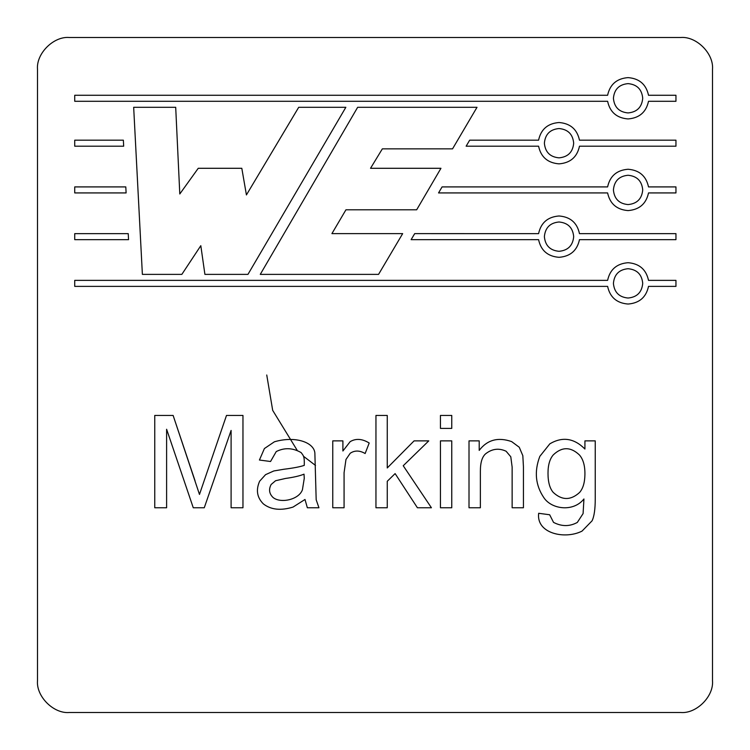 <?xml version="1.0" encoding="UTF-8"?>
<svg xmlns="http://www.w3.org/2000/svg" width="750" height="750" viewBox="0 0 750 750"><rect width="100%" height="100%" fill="white"/><g stroke="black" fill="none" stroke-linecap="round" stroke-linejoin="round"><path stroke-width="1.12" d="M584.916 474.656C585.075 465.909 583.256 459.356 579.459 454.997C570.694 446.672 561.966 446.634 553.294 454.875C549.759 458.962 548.006 465.066 548.006 473.175C547.997 481.95 549.741 488.362 553.228 492.403C549.741 488.362 547.997 481.95 548.006 473.175C548.006 465.066 549.759 458.962 553.294 454.875C561.966 446.634 570.694 446.672 579.459 454.997C583.256 459.356 585.075 465.909 584.916 474.656C584.766 482.672 582.984 488.606 579.581 492.469C570.731 500.512 561.947 500.494 553.228 492.403C549.741 488.362 547.997 481.95 548.006 473.175C547.997 481.95 549.741 488.362 553.228 492.403C561.947 500.494 570.731 500.512 579.581 492.469C582.984 488.606 584.766 482.672 584.916 474.656C585.075 465.909 583.256 459.356 579.459 454.997C583.256 459.356 585.075 465.909 584.916 474.656C584.766 482.672 582.984 488.606 579.581 492.469M642.722 98.278C641.878 107.213 636.994 112.097 628.069 112.931C619.134 112.097 614.25 107.213 613.416 98.278C614.25 89.344 619.134 84.459 628.069 83.625C636.994 84.459 641.878 89.344 642.722 98.278C641.878 89.344 636.994 84.459 628.069 83.625C619.134 84.459 614.25 89.344 613.416 98.278C614.25 107.213 619.134 112.097 628.069 112.931C636.994 112.097 641.878 107.213 642.722 98.278M573.684 143.194C572.85 152.128 567.966 157.012 559.031 157.847C550.097 157.012 545.212 152.128 544.378 143.194C545.212 134.259 550.097 129.375 559.031 128.541C567.966 129.375 572.85 134.259 573.684 143.194C572.85 134.259 567.966 129.375 559.031 128.541C550.097 129.375 545.212 134.259 544.378 143.194C545.212 152.128 550.097 157.012 559.031 157.847C567.966 157.012 572.85 152.128 573.684 143.194M642.722 283.378C641.878 292.312 636.994 297.197 628.069 298.031C619.134 297.197 614.25 292.312 613.416 283.378C614.25 274.444 619.134 269.559 628.069 268.716C636.994 269.559 641.878 274.444 642.722 283.378C641.878 274.444 636.994 269.559 628.069 268.716C619.134 269.559 614.25 274.444 613.416 283.378C614.25 292.312 619.134 297.197 628.069 298.031C636.994 297.197 641.878 292.312 642.722 283.378M573.684 236.653C572.85 245.578 567.966 250.463 559.031 251.306C550.097 250.463 545.212 245.578 544.378 236.653C545.212 227.719 550.097 222.825 559.031 221.991C567.966 222.825 572.85 227.719 573.684 236.653C572.85 227.719 567.966 222.825 559.031 221.991C550.097 222.825 545.212 227.719 544.378 236.653C545.212 245.578 550.097 250.463 559.031 251.306C567.966 250.463 572.85 245.578 573.684 236.653M642.722 189.919C641.878 198.853 636.994 203.737 628.069 204.572C619.134 203.737 614.25 198.853 613.416 189.919C614.25 180.984 619.134 176.1 628.069 175.266C636.994 176.1 641.878 180.984 642.722 189.919C641.878 180.984 636.994 176.1 628.069 175.266C619.134 176.1 614.25 180.984 613.416 189.919C614.25 198.853 619.134 203.737 628.069 204.572C636.994 203.737 641.878 198.853 642.722 189.919M37.5 680.662C36.075 696.413 53.587 713.925 69.337 712.5L680.662 712.5C696.413 713.925 713.925 696.413 712.5 680.662L712.5 69.337C713.925 53.587 696.413 36.075 680.662 37.5L69.337 37.5C53.587 36.075 36.075 53.587 37.5 69.337L37.5 680.662L37.5 69.337C36.075 53.587 53.587 36.075 69.337 37.5L680.662 37.5C696.413 36.075 713.925 53.587 712.5 69.337L712.5 680.662C713.925 696.413 696.413 713.925 680.662 712.5L69.337 712.5C53.587 713.925 36.075 696.413 37.5 680.662M511.641 441.6L519.263 447.253L522.825 455.672L523.434 466.669L523.434 507.759L512.137 507.759L512.137 467.1L510.788 456.778L506.119 451.247C498.928 447.881 492.084 448.744 485.597 453.825C482.091 456.891 480.356 462.712 480.375 471.272L480.375 507.759L469.012 507.759L469.012 440.869L479.213 440.869L479.213 450.384C487.284 439.809 498.094 436.884 511.641 441.6L519.263 447.253L522.825 455.672L523.434 466.669L523.434 507.759L512.137 507.759L523.434 507.759L523.434 466.669L522.825 455.672L519.263 447.253L511.641 441.6C498.094 436.884 487.284 439.809 479.213 450.384L479.213 440.869L469.012 440.869L469.012 507.759L480.375 507.759L469.012 507.759L469.012 440.869L479.213 440.869M451.753 415.434L451.753 428.4L440.447 428.4L440.447 415.434L451.753 415.434L440.447 415.434L440.447 428.4L451.753 428.4L440.447 428.4L440.447 415.434L451.753 415.434L451.753 428.4L451.753 415.434M350.156 441.666C355.837 438.263 362.184 438.712 369.197 443.016L365.138 453.525C359.662 450.328 354.684 450.244 350.212 453.272L345.975 459.478L344.072 472.744L344.072 507.759L332.766 507.759L332.766 440.869L342.9 440.869L342.9 451.003L350.156 441.666C355.837 438.263 362.184 438.712 369.197 443.016L365.138 453.525L369.197 443.016C362.184 438.712 355.837 438.263 350.156 441.666L342.9 451.003L342.9 440.869L332.766 440.869L332.766 507.759L344.072 507.759L332.766 507.759L332.766 440.869L342.9 440.869M166.613 507.759L166.613 429.253L166.613 507.759L154.753 507.759L154.753 415.434L173.119 415.434L199.472 494.428L226.5 415.434L242.963 415.434L242.963 507.759L231.103 507.759L231.103 430.425L204.262 507.759L193.266 507.759L166.613 429.253L193.266 507.759L204.262 507.759L231.103 430.425L231.103 507.759L242.963 507.759L242.963 415.434L226.5 415.434L199.472 494.428L173.119 415.434L154.753 415.434L154.753 507.759L166.613 507.759L154.753 507.759L154.753 415.434L173.119 415.434L195.047 480.797M357.656 107.297L477.009 107.297L452.541 148.866L382.341 148.866L370.528 168.291L440.953 168.291L416.663 209.803L345.938 209.803L331.913 233.625L402.666 233.625L378.562 274.378L260.269 274.378L357.656 107.297L477.009 107.297L357.656 107.297L260.269 274.378L357.656 107.297M123.675 146.203L74.728 146.203L74.728 140.184L123.356 140.184L123.675 146.203L123.356 140.184L74.728 140.184L74.728 146.203L74.728 140.184L123.356 140.184L123.675 146.203L74.728 146.203L123.675 146.203M126.113 192.928L74.728 192.928L74.728 186.909L125.794 186.909L126.113 192.928L125.794 186.909L74.728 186.909L74.728 192.928L74.728 186.909L125.794 186.909L126.113 192.928L74.728 192.928L126.113 192.928M469.669 140.184L538.584 140.184C540.928 129.3 547.744 123.412 559.031 122.522C570.319 123.412 577.134 129.3 579.478 140.184L675.956 140.184L675.956 146.203L579.478 146.203C577.134 157.078 570.319 162.966 559.031 163.856C547.744 162.966 540.928 157.078 538.584 146.203L466.134 146.203L469.669 140.184L466.134 146.203L538.584 146.203C540.928 157.078 547.744 162.966 559.031 163.856C570.319 162.966 577.134 157.078 579.478 146.203L675.956 146.203L675.956 140.184L579.478 140.184C577.134 129.3 570.319 123.412 559.031 122.522C547.744 123.412 540.928 129.3 538.584 140.184L469.669 140.184L466.134 146.203M414.694 233.625L538.584 233.644C540.928 222.759 547.744 216.872 559.031 215.981C570.319 216.872 577.134 222.759 579.478 233.644L675.956 233.644L675.956 239.653L579.478 239.653C577.134 250.538 570.319 256.425 559.031 257.316C547.744 256.425 540.928 250.538 538.584 239.653L411.122 239.653L414.694 233.625L411.122 239.653L538.584 239.653C540.928 250.538 547.744 256.425 559.031 257.316C570.319 256.425 577.134 250.538 579.478 239.653L675.956 239.653L675.956 233.644L579.478 233.644C577.134 222.759 570.319 216.872 559.031 215.981C547.744 216.872 540.928 222.759 538.584 233.644L414.694 233.625L411.122 239.653M442.078 186.909L607.612 186.909C609.966 176.034 616.781 170.147 628.069 169.256C639.347 170.147 646.163 176.034 648.516 186.909L675.956 186.909L675.956 192.928L648.516 192.928C646.163 203.812 639.347 209.691 628.069 210.591C616.781 209.691 609.966 203.812 607.612 192.928L438.553 192.928L442.078 186.909L438.553 192.928L607.612 192.928C609.966 203.812 616.781 209.691 628.069 210.591C639.347 209.691 646.163 203.812 648.516 192.928L675.956 192.928L675.956 186.909L648.516 186.909C646.163 176.034 639.347 170.147 628.069 169.256C616.781 170.147 609.966 176.034 607.612 186.909L442.078 186.909L438.553 192.928M74.728 280.369L607.612 280.369C609.966 269.484 616.781 263.597 628.069 262.706C639.347 263.597 646.163 269.484 648.516 280.369L675.956 280.369L675.956 286.378L648.516 286.378C646.163 297.262 639.347 303.15 628.069 304.041C616.781 303.15 609.966 297.262 607.612 286.378L74.728 286.378L74.728 280.369L74.728 286.378L607.612 286.378C609.966 297.262 616.781 303.15 628.069 304.041C639.347 303.15 646.163 297.262 648.516 286.378L675.956 286.378L675.956 280.369L648.516 280.369C646.163 269.484 639.347 263.597 628.069 262.706C616.781 263.597 609.966 269.484 607.612 280.369L74.728 280.369L74.728 286.378M74.728 95.269L607.612 95.269C609.966 84.394 616.781 78.506 628.069 77.616C639.347 78.506 646.163 84.394 648.516 95.269L675.956 95.269L675.956 101.288L648.516 101.288C646.163 112.162 639.347 118.05 628.069 118.941C616.781 118.05 609.966 112.162 607.612 101.288L74.728 101.288L74.728 95.269L74.728 101.288L607.612 101.288C609.966 112.162 616.781 118.05 628.069 118.941C639.347 118.05 646.163 112.162 648.516 101.288L675.956 101.288L675.956 95.269L648.516 95.269C646.163 84.394 639.347 78.506 628.069 77.616C616.781 78.506 609.966 84.394 607.612 95.269L74.728 95.269L74.728 101.288M128.55 239.653L74.728 239.653L74.728 233.644L128.231 233.644L128.55 239.653L128.231 233.644L74.728 233.644L74.728 239.653L74.728 233.644L128.231 233.644L128.55 239.653L74.728 239.653L128.55 239.653M181.847 274.378L142.378 274.378L181.847 274.378L142.378 274.378L133.669 107.297L175.697 107.297L179.794 193.978L198.244 168.291L241.809 168.291L246.422 194.934L298.706 107.297L345.853 107.297L247.959 274.378L204.909 274.378L200.812 245.681L181.847 274.378L200.812 245.681L204.909 274.378L247.959 274.378L345.853 107.297L298.706 107.297L246.422 194.934L241.809 168.291L198.244 168.291L179.794 193.978L175.697 107.297L133.669 107.297L142.378 274.378L133.669 107.297L175.697 107.297M314.897 454.2L316.181 499.772L318.947 507.759L307.341 507.759L305.006 499.472L293.025 507.084C280.781 510.844 270.891 509.775 263.353 503.888C256.988 497.494 255.759 489.919 259.669 481.163L265.566 474.656L273.797 470.963L283.931 469.247C293.137 468.131 299.916 466.847 304.266 465.375C304.556 456.206 303.459 455.747 301.134 452.597C292.819 447.797 284.522 447.441 276.253 451.556L270.544 461.503L259.425 460.031L264.403 448.547L274.416 441.788C296.109 435.469 315.291 442.791 314.897 454.2L316.181 499.772L318.947 507.759L316.181 499.772L314.897 454.2C315.291 442.791 296.109 435.469 274.416 441.788L264.403 448.547L259.425 460.031L270.544 461.503L276.253 451.556C284.522 447.441 292.819 447.797 301.134 452.597C303.459 455.747 304.556 456.206 304.266 465.375C299.916 466.847 293.137 468.131 283.931 469.247L273.797 470.963L265.566 474.656L259.669 481.163C255.759 489.919 256.988 497.494 263.353 503.888C270.891 509.775 280.781 510.844 293.025 507.084L305.006 499.472L307.341 507.759L318.947 507.759L307.341 507.759M387.253 507.759L387.253 481.284L387.253 507.759L375.956 507.759L375.956 415.434L387.253 415.434L387.253 467.953L414.094 440.869L428.775 440.869L403.228 465.741L431.419 507.759L417.413 507.759L395.119 473.606L387.253 481.284L395.119 473.606L417.413 507.759L431.419 507.759L403.228 465.741L428.775 440.869L414.094 440.869L387.253 467.953L387.253 415.434L375.956 415.434L375.956 507.759L387.253 507.759L375.956 507.759L375.956 415.434L387.253 415.434M451.753 440.869L451.753 507.759L440.447 507.759L440.447 440.869L451.753 440.869L440.447 440.869L440.447 507.759L451.753 507.759L440.447 507.759L440.447 440.869L451.753 440.869L451.753 507.759L451.753 440.869M584.925 440.869L595.247 440.869L595.247 498.666C595.256 509.1 594.188 516.497 592.05 520.847L582.038 531.103C565.209 539.719 536.091 533.719 538.669 513.291L549.666 514.763L553.538 522.384C561.684 526.613 569.606 526.641 577.312 522.441L583.088 513.6L583.941 498.975C573.356 512.288 551.728 509.381 543.956 497.812C535.434 485.316 534.066 471.497 539.841 456.347L549.853 443.812C562.434 436.416 574.125 438.159 584.925 449.034L584.925 440.869L584.925 449.034C574.125 438.159 562.434 436.416 549.853 443.812L539.841 456.347C534.066 471.497 535.434 485.316 543.956 497.812C551.728 509.381 573.356 512.288 583.941 498.975L583.088 513.6L577.312 522.441C569.606 526.641 561.684 526.613 553.538 522.384L549.666 514.763L538.669 513.291C536.091 533.719 565.209 539.719 582.038 531.103L592.05 520.847C594.188 516.497 595.256 509.1 595.247 498.666L595.247 440.869L584.925 440.869L595.247 440.869L595.247 498.666C595.256 509.1 594.188 516.497 592.05 520.847L582.038 531.103C565.209 539.719 536.091 533.719 538.669 513.291L549.666 514.763M315.506 465.441L303.459 456.253M297.103 450.178L272.691 410.372L266.747 375L272.691 410.372L297.103 450.178M675.956 186.909L675.956 192.928M675.956 233.644L675.956 239.653M675.956 280.369L675.956 286.378M675.956 140.184L675.956 146.203M675.956 95.269L675.956 101.288M198.244 168.291L241.809 168.291M298.706 107.297L345.853 107.297L247.959 274.378L204.909 274.378M260.269 274.378L378.562 274.378L260.269 274.378M378.562 274.378L402.666 233.625L378.562 274.378M402.666 233.625L331.913 233.625L345.938 209.803L416.663 209.803L440.953 168.291L416.663 209.803M440.953 168.291L370.528 168.291L382.341 148.866L452.541 148.866L477.009 107.297L452.541 148.866M199.472 494.428L226.5 415.434L242.963 415.434L242.963 507.759L231.103 507.759M204.262 507.759L193.266 507.759M265.566 474.656L273.797 470.963L283.931 469.247M276.253 451.556C284.522 447.441 292.819 447.797 301.134 452.597C292.819 447.797 284.522 447.441 276.253 451.556L270.544 461.503L259.425 460.031L264.403 448.547L274.416 441.788M273 497.438C280.359 503.681 298.912 499.828 302.428 489.759L304.266 478.341L302.428 489.759L304.266 478.341L304.022 474.159L304.266 478.341L302.428 489.759C298.912 499.828 280.359 503.681 273 497.438C269.175 493.669 268.566 489.356 271.153 484.481L275.578 480.731L285.469 478.463C293.709 477.3 299.897 475.866 304.022 474.159C299.897 475.866 293.709 477.3 285.469 478.463L275.578 480.731L271.153 484.481C268.566 489.356 269.175 493.669 273 497.438C269.175 493.669 268.566 489.356 271.153 484.481M304.022 474.159C299.897 475.866 293.709 477.3 285.469 478.463L275.578 480.731M344.072 507.759L344.072 472.744L344.072 507.759L344.072 472.744L345.975 459.478L350.212 453.272C354.684 450.244 359.662 450.328 365.138 453.525C359.662 450.328 354.684 450.244 350.212 453.272C354.684 450.244 359.662 450.328 365.138 453.525M344.072 472.744L345.975 459.478M414.094 440.869L428.775 440.869M431.419 507.759L417.413 507.759M480.375 507.759L480.375 471.272C480.356 462.712 482.091 456.891 485.597 453.825C492.084 448.744 498.928 447.881 506.119 451.247L510.788 456.778L512.137 467.1L512.137 507.759L512.137 467.1L510.788 456.778L506.119 451.247C498.928 447.881 492.084 448.744 485.597 453.825M512.137 467.1L512.137 507.759M553.538 522.384C561.684 526.613 569.606 526.641 577.312 522.441C569.606 526.641 561.684 526.613 553.538 522.384M583.088 513.6L583.941 498.975C573.356 512.288 551.728 509.381 543.956 497.812M539.841 456.347L549.853 443.812"/></g></svg>
